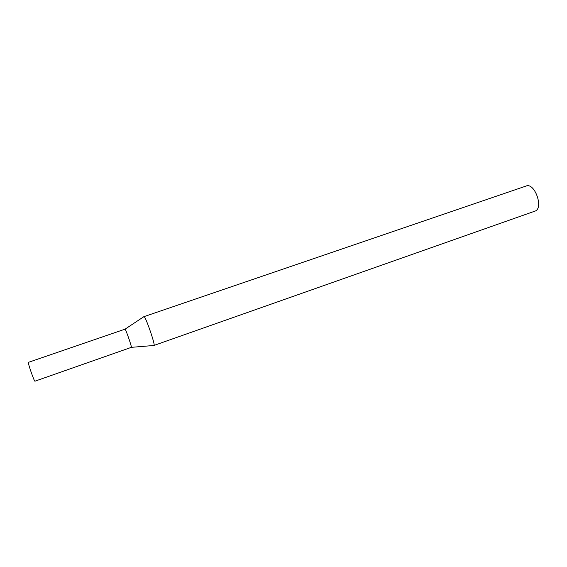 <?xml version="1.0" encoding="UTF-8"?>
<svg xmlns="http://www.w3.org/2000/svg" width="567" height="567" viewBox="0 0 567 567"><rect width="100%" height="100%" fill="white"/><g stroke="black" fill="none" stroke-linecap="round" stroke-linejoin="round"><path stroke-width="0.85" d="M153.841 345.487L534.851 211.165C544.001 208.72 534.823 182.276 526.119 186.026L143.841 316.691M154.004 345.537L154.075 345.466C155.337 344.594 145.57 316.464 144.039 316.563L143.94 316.556M125.073 329.151C125.789 329.278 131.87 346.798 131.388 347.337L34.948 381.194C34.339 381.974 27.443 362.107 28.407 362.341L125.073 329.151L144.039 316.563M131.388 347.337L154.075 345.466"/></g></svg>

